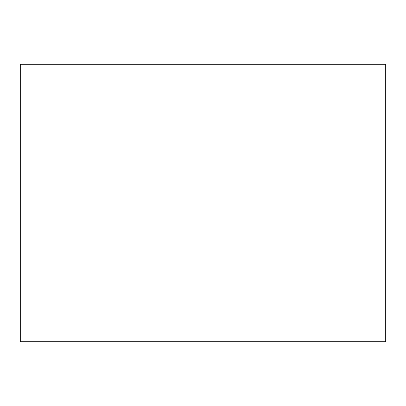 <?xml version="1.0" encoding="UTF-8"?>
<svg xmlns="http://www.w3.org/2000/svg" width="406" height="406" viewBox="0 0 406 406"><rect width="100%" height="100%" fill="white"/><g stroke="black" fill="none" stroke-linecap="round" stroke-linejoin="round"><path stroke-width="0.61" d="M20.3 341.715L20.3 64.285L385.7 64.285L385.7 341.715L20.3 341.715"/></g></svg>
